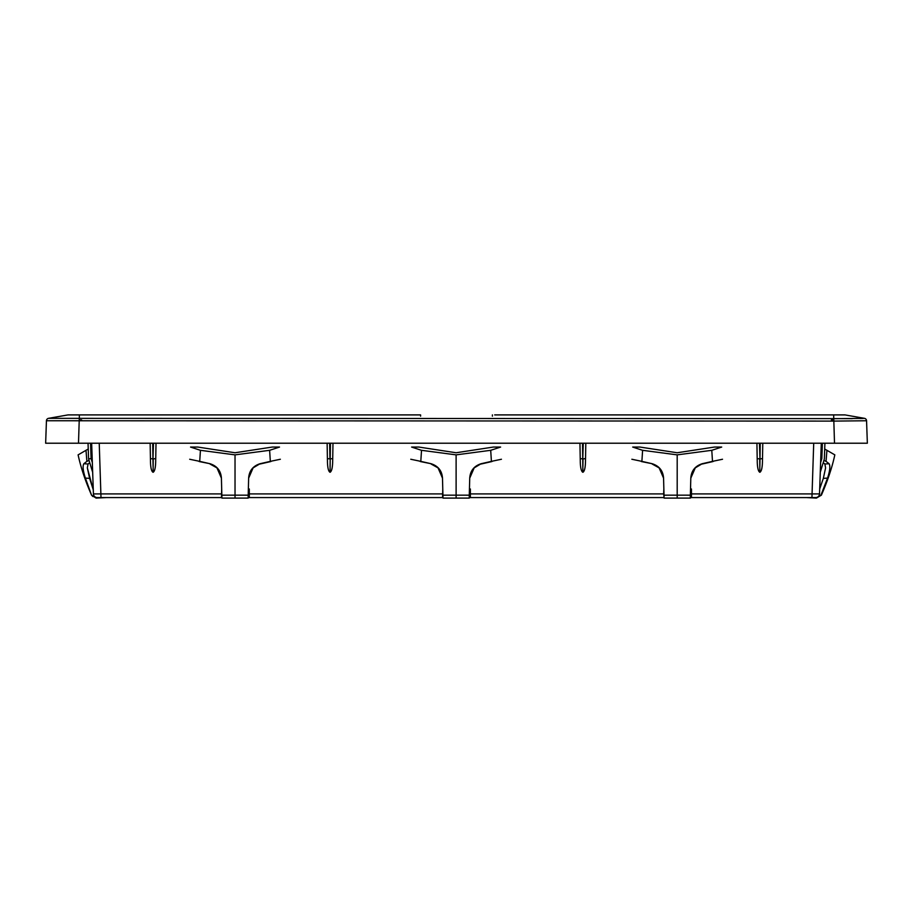 <?xml version="1.0" encoding="UTF-8"?>
<svg xmlns="http://www.w3.org/2000/svg" width="913" height="913" viewBox="0 0 913 913"><rect width="100%" height="100%" fill="white"/><g stroke="black" fill="none" stroke-linecap="round" stroke-linejoin="round"><path stroke-width="1.37" d="M442.999 497.574L248.131 497.574M221.916 497.574L97.212 497.574A3.789 3.789 0 0 1 93.423 493.91L91.654 443.216M811.942 497.574L815.731 497.574A3.789 3.789 0 0 0 819.52 493.91L691.461 493.91L691.461 497.574L811.942 497.574L813.711 443.216M663.648 497.574L470.378 497.574L470.378 493.91L663.648 493.91L664.082 497.574M690.296 497.574L691.461 497.574M470.378 497.574L469.214 497.574M99.232 443.216L101.001 497.574M221.688 488.991L221.482 497.574M821.974 466.726A151.478 2.534 -73 0 1 820.273 472.283A151.478 2.534 -73 0 0 821.974 466.726A151.478 2.534 -73 0 1 820.273 472.283A151.478 2.534 -73 0 0 821.974 466.726L824.359 458.942L824.907 443.216M821.289 443.216L819.52 493.91M823.229 462.629L824.873 464.009L829.095 463.713C830.453 465.995 829.928 470.788 827.555 478.092L823.332 478.389L819.691 488.991M852.32 418.633L48.526 418.348A2.534 2.534 0 0 0 46.437 420.745L45.65 443.216L860.525 443.216M663.648 493.91L663.854 488.991M690.525 488.991L691.461 488.991L691.461 493.91M249.295 497.574L249.295 488.991L248.359 488.991M442.771 488.991L442.565 497.574M469.442 488.991L470.378 488.991L470.378 493.91M762.777 443.216L762.435 462.583C762.207 468.301 761.339 471.53 759.856 472.283C758.361 471.53 757.505 468.301 757.265 462.583L756.923 443.216M585.804 443.216L585.461 462.583C585.233 468.301 584.366 471.53 582.882 472.283C581.387 471.53 580.531 468.301 580.291 462.583L579.949 443.216M332.652 462.583L332.983 443.216L332.652 462.583C332.412 468.301 331.545 471.53 330.061 472.283C328.566 471.53 327.71 468.301 327.47 462.583L327.402 458.566L329.935 458.942L329.661 443.216M327.128 443.216L327.402 458.566L327.128 443.216M155.667 462.583L156.009 443.216L155.667 462.583C155.438 468.301 154.571 471.53 153.087 472.283C151.592 471.53 150.736 468.301 150.497 462.583L150.428 458.566L152.962 458.942L152.688 443.216M150.154 443.216L150.428 458.566L150.154 443.216M51.014 443.216L52.406 443.216M93.252 488.991L89.611 478.389L87.34 467.878L88.059 464.009L87.34 467.878L88.059 464.009L87.34 467.878L93.274 489.859L89.611 478.389L85.388 478.092L91.54 495.154L96.082 498.099L106.387 497.574M88.241 449.025L86.005 450.314L86.883 461.362L83.848 463.713C82.49 465.984 83.003 470.777 85.388 478.092C83.003 470.788 82.49 465.995 83.848 463.713C82.49 465.995 83.003 470.788 85.388 478.092C83.003 470.788 82.49 465.995 83.848 463.713L88.059 464.009L87.34 467.878L88.059 464.009L89.714 462.629L90.958 466.726A151.478 2.534 -107 0 0 92.658 472.283A151.478 2.534 -107 0 1 90.958 466.726L88.584 458.942L91.095 458.566L88.584 458.942L88.036 443.216M90.958 466.726A151.478 2.534 -107 0 0 92.658 472.283A151.478 2.534 -107 0 1 90.958 466.726M582.483 443.216L582.756 458.942L583.281 443.216M582.756 458.942L580.223 458.566M582.745 458.942L582.882 472.283M585.541 458.566L583.019 458.942L582.882 466.726M762.515 458.566L759.981 458.942L760.255 443.216M759.456 443.216L759.981 458.942M757.197 458.566L759.719 458.942L759.856 472.283M330.46 443.216L330.186 458.942L332.72 458.566M330.186 458.942L330.061 472.283M153.487 443.216L152.962 458.942M155.746 458.566L153.224 458.942L153.087 472.283M221.482 493.91L93.423 493.91M834.505 443.216L833.649 414.901L844.982 414.901L864.474 418.337A2.534 2.534 178 0 1 866.563 420.756L833.729 421.098L833.729 418.702L864.474 418.348A2.534 2.534 0 0 1 866.563 420.745L867.35 443.216L834.505 443.216L861.986 443.216M420.596 416.168L420.596 414.901L68.019 414.901L48.526 418.337A2.534 2.534 2 0 0 46.437 420.756L833.649 421.098M865.638 443.216L867.35 443.216M47.362 443.216L45.65 443.216M79.271 419.957L81.622 419.957L79.271 419.957M831.378 419.957L833.729 419.957L831.378 419.957M420.596 414.901L418.302 414.901M833.649 414.901L494.698 414.901M862.888 418.462L860.057 418.531M50.021 443.216L48.48 443.216M862.979 443.216L864.52 443.216M641.314 461.533L652.144 463.713C659.254 465.995 663.066 470.788 663.568 478.092L664.093 498.099L690.285 498.099L690.365 495.177L677.195 495.154L677.195 498.099M663.568 478.138L659.118 467.878L652.156 464.009M664.013 495.177L677.195 495.154L677.195 454.868L642.604 450.314L641.885 461.362L652.144 463.713M690.81 478.138L695.272 467.878L702.234 463.713L712.494 461.362L711.786 450.314L677.195 454.868M702.234 463.713C695.147 465.984 691.335 470.777 690.81 478.092L690.365 495.177M642.604 450.314L632.686 447.062L639.99 447.062L677.195 452.757L714.4 447.062L721.692 447.062L711.786 450.314M722.525 459.25L712.494 461.362M713.064 461.533L702.234 464.009M631.853 459.25L641.885 461.362M420.231 461.533L431.062 463.713C438.172 465.995 441.983 470.788 442.485 478.092L443.01 498.099L469.202 498.099L469.282 495.177L456.112 495.154L456.112 498.099M442.485 478.138L438.035 467.878L431.073 464.009M442.942 495.177L456.112 495.154L456.112 454.868L421.521 450.314L420.802 461.362L431.062 463.713M469.727 478.138L474.189 467.878L481.151 463.713L491.411 461.362L490.703 450.314L456.112 454.868M481.151 463.713C474.064 465.984 470.252 470.777 469.727 478.092L469.282 495.177M421.521 450.314L411.603 447.062L418.907 447.062L456.112 452.757L493.317 447.062L500.609 447.062L490.703 450.314M501.442 459.25L491.411 461.362M491.981 461.533L481.151 464.009M410.77 459.25L420.802 461.362M199.148 461.533L209.979 463.713C217.089 465.995 220.9 470.788 221.403 478.092L221.927 498.099L248.119 498.099L248.199 495.177L235.029 495.154L235.029 498.099M221.414 478.138L216.952 467.878L209.99 464.009M221.859 495.177L235.029 495.154L235.029 454.868L200.438 450.314L199.719 461.362L209.979 463.713M248.644 478.138L253.106 467.878L260.079 463.713L270.328 461.362L269.62 450.314L235.029 454.868M260.079 463.713C252.981 465.984 249.169 470.777 248.644 478.092L248.199 495.177M200.438 450.314L190.532 447.062L197.824 447.062L235.029 452.757L272.234 447.062L279.526 447.062L269.62 450.314M280.359 459.25L270.328 461.362M270.899 461.533L260.068 464.009M189.687 459.25L199.719 461.362M824.701 449.025L834.824 454.868C832.188 467.228 827.703 480.649 821.392 495.154L827.555 478.092L820.947 495.177L827.555 478.092L820.947 495.177L827.555 478.092L820.947 495.177L816.405 498.099L806.556 497.574M820.947 495.177L821.392 495.154C827.703 480.649 832.188 467.228 834.824 454.868C832.188 467.228 827.703 480.649 821.392 495.154L816.405 498.099M826.927 450.314L826.048 461.362L829.095 463.713M823.332 478.389L825.592 467.878L823.332 478.389M824.873 464.009L825.592 467.878L824.873 464.009M823.903 460.426L826.048 461.362M691.015 497.574L690.285 498.099M469.933 497.574L469.202 498.099M248.85 497.574L248.119 498.099M96.527 498.099L91.54 495.154L85.388 478.092L91.54 495.154C85.229 480.649 80.755 467.228 78.107 454.868C80.755 467.228 85.229 480.649 91.54 495.154L92.921 496.558M86.005 450.314L78.107 454.868M89.04 460.426L86.883 461.362M249.295 493.91L442.565 493.91M90.558 443.216L91.095 458.566L92.327 462.583M822.373 443.216L821.837 458.566L820.616 462.583M759.856 466.726L759.993 458.942M330.198 458.942L330.061 466.726M153.087 466.726L152.95 458.942M78.495 443.216L79.271 418.702M492.404 416.168L492.404 414.901M79.351 414.901L79.351 421.098M866.563 420.745A2.534 2.534 0 0 0 864.474 418.337M46.437 420.745A2.534 2.534 0 0 1 48.526 418.337"/></g></svg>
